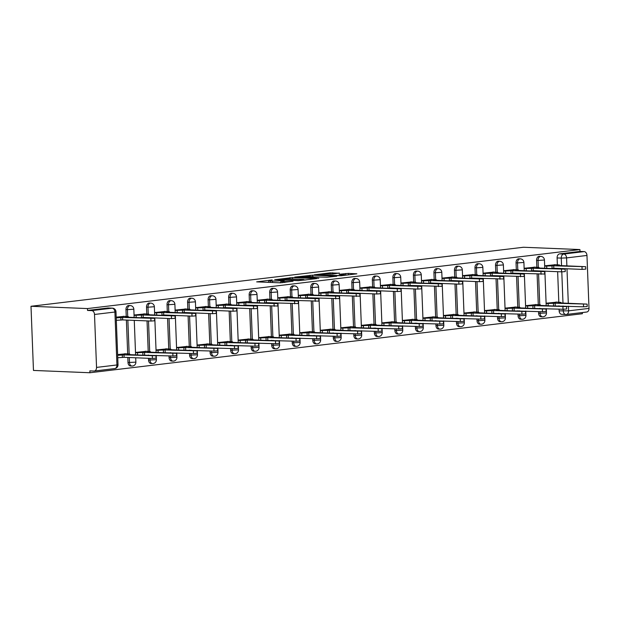<?xml version="1.0" encoding="UTF-8"?>
<svg xmlns="http://www.w3.org/2000/svg" width="620" height="620" viewBox="0 0 620 620"><rect width="100%" height="100%" fill="white"/><g stroke="black" fill="none" stroke-linecap="round" stroke-linejoin="round"><path stroke-width="0.93" d="M272.196 279.938L256.665 281.868L280.31 282.829L293.02 281.224A5.898 0.473 -2.2 0 1 284.688 281.542L282.712 281.464A5.898 0.473 -2.2 0 1 280.953 281.193A5.898 0.473 -2.2 0 1 282.642 280.798L284.41 280.442L280.806 280.721A5.898 0.473 -2.2 0 1 272.474 281.046L270.498 280.969A5.898 0.473 -2.2 0 1 268.739 280.697A5.898 0.473 -2.2 0 1 270.428 280.302L272.196 279.938M538.548 311.565L538.617 313.34A3.759 2.635 92.3 0 0 541.097 316.774L542.562 316.836A3.759 2.635 -87.7 0 1 540.09 313.394L540.02 311.628M518.018 314.022L518.087 315.797A3.759 2.635 92.3 0 0 520.567 319.238L522.032 319.292A3.759 2.635 -87.7 0 1 519.56 315.859L519.49 314.084M497.488 316.487L497.558 318.262A3.759 2.635 92.3 0 0 500.03 321.695L501.503 321.757A3.759 2.635 -87.7 0 1 499.03 318.316L498.961 316.549M476.958 318.944L477.028 320.718A3.759 2.635 92.3 0 0 479.5 324.159L480.973 324.214A3.759 2.635 -87.7 0 1 478.5 320.78L478.431 319.006M456.429 321.408L456.498 323.175A3.759 2.635 92.3 0 0 458.971 326.616L460.443 326.678A3.759 2.635 -87.7 0 1 457.963 323.237L457.901 321.462M435.899 323.865L435.969 325.639A3.759 2.635 92.3 0 0 438.441 329.073L439.913 329.135A3.759 2.635 -87.7 0 1 437.433 325.702L437.371 323.927M415.369 326.329L415.431 328.096A3.759 2.635 92.3 0 0 417.911 331.537L419.384 331.599A3.759 2.635 -87.7 0 1 416.904 328.158L416.841 326.384M394.839 328.786L394.901 330.561A3.759 2.635 92.3 0 0 397.381 333.994L398.854 334.056A3.759 2.635 -87.7 0 1 396.374 330.623L396.312 328.848M374.31 331.243L374.372 333.017A3.759 2.635 92.3 0 0 376.851 336.459L378.324 336.521A3.759 2.635 -87.7 0 1 375.844 333.079L375.782 331.305M353.78 333.707L353.842 335.482A3.759 2.635 92.3 0 0 356.322 338.915L357.794 338.977A3.759 2.635 -87.7 0 1 355.314 335.536L355.252 333.769M333.25 336.164L333.312 337.939A3.759 2.635 92.3 0 0 335.792 341.38L337.264 341.434A3.759 2.635 -87.7 0 1 334.785 338.001L334.715 336.226M312.713 338.629L312.782 340.403A3.759 2.635 92.3 0 0 315.262 343.837L316.735 343.899A3.759 2.635 -87.7 0 1 314.255 340.458L314.185 338.69M292.183 341.085L292.252 342.86A3.759 2.635 92.3 0 0 294.733 346.301L296.205 346.355A3.759 2.635 -87.7 0 1 293.725 342.922L293.655 341.147M271.653 343.55L271.723 345.317A3.759 2.635 92.3 0 0 274.203 348.758L275.675 348.82A3.759 2.635 -87.7 0 1 273.195 345.379L273.126 343.604M251.123 346.007L251.193 347.781A3.759 2.635 92.3 0 0 253.673 351.215L255.146 351.276A3.759 2.635 -87.7 0 1 252.665 347.843L252.596 346.069M230.594 348.471L230.663 350.238A3.759 2.635 92.3 0 0 233.143 353.679L234.616 353.741A3.759 2.635 -87.7 0 1 232.136 350.3L232.066 348.525M210.064 350.928L210.133 352.703A3.759 2.635 92.3 0 0 212.613 356.136L214.086 356.198A3.759 2.635 -87.7 0 1 211.606 352.757L211.536 350.99M189.534 353.385L189.604 355.159A3.759 2.635 92.3 0 0 192.084 358.6L193.556 358.662A3.759 2.635 -87.7 0 1 191.076 355.221L191.007 353.447M169.004 355.849L169.074 357.624A3.759 2.635 92.3 0 0 171.554 361.057L173.026 361.119A3.759 2.635 -87.7 0 1 170.547 357.678L170.477 355.911M148.475 358.306L148.544 360.081A3.759 2.635 92.3 0 0 151.024 363.522L152.497 363.576A3.759 2.635 -87.7 0 1 150.017 360.142L149.947 358.368M127.821 357.469L128.014 362.537A3.759 2.635 92.3 0 0 130.494 365.978L131.967 366.04A3.759 2.635 -87.7 0 1 129.487 362.599L129.293 357.523M339.341 273.234L330.08 272.854L314.309 274.807L341.108 275.753L356.88 273.808L348.316 273.397L339.187 274.272L343.185 274.644A4.929 0.395 -2.2 0 1 344.658 274.869A4.929 0.395 -2.2 0 1 341.635 275.35A4.929 0.395 -2.2 0 1 336.272 275.474L320.711 274.838A4.929 0.395 -2.2 0 1 319.238 274.613A4.929 0.395 -2.2 0 1 322.253 274.133A4.929 0.395 -2.2 0 1 327.616 274.009L332.816 274.017L339.318 273.025M579.925 249.565L87.466 308.574L31 306.272L523.458 247.256L579.925 249.565L579.995 251.433L584.149 251.604A3.759 2.658 83.2 0 1 586.97 255.456L589 308.396A3.759 2.658 83.2 0 1 586.768 312.015L566.37 314.464A3.759 2.658 83.2 0 1 566.068 314.472A3.759 2.635 -87.7 0 1 565.773 314.487A3.759 2.635 -87.7 0 1 563.293 311.046L563.224 309.272M292.508 277.566L274.683 279.705L298.329 280.674L316.704 278.62L292.508 277.566L292.57 279.031M294.748 277.094L312.596 275.164L336.792 276.21L327.135 277.217L314.937 276.931L310.085 277.574L318.812 278.279L294.771 277.295M561.921 314.301A3.759 2.635 -87.7 0 1 561.627 314.317A3.759 2.635 -87.7 0 1 559.147 310.876L559.077 309.109M558.969 306.187L558.953 305.8M558.814 302.18L557.644 271.692M557.527 268.77L557.512 268.382M557.372 264.771L557.109 257.935L561.263 258.106A3.759 2.635 -87.7 0 1 563.75 254.045L584.149 251.604M96.542 367.412L116.94 364.963L114.909 312.023L94.511 314.464L96.542 367.412A3.759 2.658 -96.8 0 1 94.31 371.031A3.759 2.658 -96.8 0 1 94.008 371.039L89.861 370.869L89.931 372.744L582.389 313.728L582.343 312.55M89.931 372.744L33.465 370.435L31 306.272M94.511 314.464A3.759 2.658 -96.8 0 0 91.69 310.612L112.088 308.171A3.759 2.635 -87.7 0 1 112.383 308.156L108.237 307.993A3.759 2.635 -87.7 0 0 107.942 308.001L112.088 308.171A3.759 2.658 -96.8 0 1 114.909 312.023L115.987 311.767A3.759 3.759 0 0 0 112.383 308.156M87.466 308.574L87.536 310.45L91.69 310.612M125.961 353.78L117.63 354.578M124.519 316.363L116.188 317.161M146.491 351.315L135.501 352.439M145.049 313.898L134.059 315.022M167.02 348.858L156.031 349.974M165.579 311.442L154.589 312.558M187.55 346.394L176.56 347.518M186.108 308.985L175.119 310.101M208.08 343.937L197.09 345.053M206.638 306.52L195.649 307.636M228.61 341.473L217.62 342.596M227.168 304.063L216.179 305.179M249.139 339.016L238.15 340.132M247.698 301.599L236.708 302.723M269.669 336.559L258.679 337.675M268.235 299.142L257.238 300.258M290.199 334.095L279.209 335.211M288.765 296.678L277.776 297.801M310.728 331.638L299.739 332.754M309.295 294.221L298.305 295.337M331.258 329.173L320.269 330.297M329.825 291.757L318.835 292.88M351.788 326.717L340.798 327.833M350.354 289.3L339.365 290.416M372.318 324.252L361.328 325.376M370.884 286.843L359.894 287.959M392.847 321.796L381.858 322.912M391.414 284.379L380.424 285.495M413.377 319.331L402.388 320.455M411.943 281.922L400.954 283.038M433.907 316.874L422.918 317.99M432.473 279.457L421.484 280.581M454.437 314.418L443.447 315.534M453.003 277.001L442.014 278.117M474.966 311.953L463.977 313.069M473.533 274.536L462.543 275.66M495.496 309.496L484.507 310.612M494.062 272.079L483.073 273.195M516.026 307.032L505.036 308.156M514.592 269.615L503.603 270.738M536.564 304.575L525.566 305.691M535.122 267.158L524.132 268.274M538.284 304.645L537.106 274.149M536.997 271.235L536.982 270.847M536.843 267.228L536.579 260.392L538.052 260.454A3.759 2.635 -87.7 0 1 540.841 256.385L539.369 256.324A3.759 2.635 92.3 0 0 536.579 260.392M517.902 311.108L517.894 310.721M517.754 307.101L516.576 276.613M516.468 273.691L516.452 273.304M516.313 269.692L516.049 262.857L517.522 262.919A3.759 2.635 -87.7 0 1 520.312 258.85L518.839 258.788A3.759 2.635 92.3 0 0 516.049 262.857M497.225 309.566L496.046 279.07M495.783 272.149L495.519 265.313L496.992 265.376A3.759 2.635 -87.7 0 1 499.782 261.307L498.31 261.245A3.759 2.635 92.3 0 0 495.519 265.313M476.842 316.029L476.827 315.642M476.695 312.023L475.517 281.526M475.408 278.613L475.393 278.225M475.253 274.606L474.99 267.778L476.462 267.832A3.759 2.635 -87.7 0 1 479.245 263.763L477.78 263.709A3.759 2.635 92.3 0 0 474.99 267.778M456.312 318.486L456.297 318.099M456.157 314.487L454.987 283.991M454.724 277.07L454.46 270.235L455.933 270.297A3.759 2.635 -87.7 0 1 458.715 266.228L457.25 266.166A3.759 2.635 92.3 0 0 454.46 270.235M435.782 320.951L435.767 320.563M435.628 316.944L434.457 286.448M434.349 283.534L434.333 283.146M434.194 279.527L433.93 272.699L435.403 272.754A3.759 2.635 -87.7 0 1 438.185 268.685L436.713 268.63A3.759 2.635 92.3 0 0 433.93 272.699M415.253 323.408L415.237 323.02M415.098 319.409L413.928 288.912M413.664 281.992L413.4 275.156L414.873 275.218A3.759 2.635 -87.7 0 1 417.655 271.149L416.183 271.087A3.759 2.635 92.3 0 0 413.4 275.156M394.568 321.865L393.398 291.369M393.289 288.455L393.274 288.067M393.134 284.448L392.871 277.613L394.343 277.675A3.759 2.635 -87.7 0 1 397.125 273.606L395.653 273.544A3.759 2.635 92.3 0 0 392.871 277.613M374.193 328.329L374.178 327.941M374.038 324.322L372.868 293.834M372.76 290.912L372.744 290.524M372.604 286.913L372.341 280.077L373.813 280.139A3.759 2.635 -87.7 0 1 376.596 276.071L375.123 276.008A3.759 2.635 92.3 0 0 372.341 280.077M353.509 326.787L352.338 296.29M352.075 289.37L351.811 282.534L353.284 282.596A3.759 2.635 -87.7 0 1 356.066 278.527L354.594 278.465A3.759 2.635 92.3 0 0 351.811 282.534M333.134 333.25L333.118 332.863M332.979 329.243L331.808 298.755M331.7 295.833L331.685 295.446M331.545 291.834L331.281 284.999L332.754 285.06A3.759 2.635 -87.7 0 1 335.536 280.992L334.064 280.93A3.759 2.635 92.3 0 0 331.281 284.999M312.449 331.708L311.279 301.212M311.015 294.291L310.752 287.455L312.224 287.517A3.759 2.635 -87.7 0 1 315.007 283.449L313.534 283.387A3.759 2.635 92.3 0 0 310.752 287.455M292.074 338.171L292.059 337.784M291.919 334.165L290.749 303.668M290.64 300.754L290.625 300.367M290.486 296.748L290.222 289.92L291.695 289.974A3.759 2.635 -87.7 0 1 294.477 285.905L293.004 285.851A3.759 2.635 92.3 0 0 290.222 289.92M271.545 340.628L271.529 340.24M271.389 336.629L270.219 306.133M269.956 299.212L269.692 292.377L271.165 292.438A3.759 2.635 -87.7 0 1 273.947 288.37L272.474 288.308A3.759 2.635 92.3 0 0 269.692 292.377M250.86 339.086L249.69 308.589M249.573 305.675L249.565 305.288M249.426 301.669L249.162 294.841L250.635 294.895A3.759 2.635 -87.7 0 1 253.417 290.827L251.945 290.772A3.759 2.635 92.3 0 0 249.162 294.841M230.485 345.549L230.47 345.162M230.33 341.543L229.16 311.054M228.896 304.133L228.633 297.298L230.105 297.36A3.759 2.635 -87.7 0 1 232.888 293.291L231.415 293.229A3.759 2.635 92.3 0 0 228.633 297.298M209.8 344.007L208.63 313.511M208.514 310.597L208.498 310.209M208.367 306.59L208.103 299.755L209.576 299.817A3.759 2.635 -87.7 0 1 212.358 295.748L210.885 295.686A3.759 2.635 92.3 0 0 208.103 299.755M189.425 350.471L189.41 350.083M189.27 346.464L188.1 315.975M187.984 313.053L187.969 312.666M187.829 309.054L187.573 302.219L189.046 302.281A3.759 2.635 -87.7 0 1 191.828 298.212L190.356 298.15A3.759 2.635 92.3 0 0 187.573 302.219M168.741 348.928L167.571 318.432M167.299 311.511L167.043 304.676L168.508 304.738A3.759 2.635 -87.7 0 1 171.298 300.669L169.826 300.607A3.759 2.635 92.3 0 0 167.043 304.676M148.366 355.392L148.35 355.004M148.211 351.385L147.041 320.897M146.925 317.975L146.909 317.587M146.769 313.968L146.514 307.14L147.978 307.195A3.759 2.635 -87.7 0 1 150.768 303.126L149.296 303.072A3.759 2.635 92.3 0 0 146.514 307.14M127.681 353.849L126.379 320.052M126.24 316.433L125.976 309.597L127.449 309.659A3.759 2.635 -87.7 0 1 130.239 305.59L128.766 305.528A3.759 2.635 92.3 0 0 125.976 309.597M555.652 264.701L544.662 265.817M557.093 302.111L546.096 303.234M579.995 251.433L559.596 253.874A3.759 2.635 92.3 0 0 557.109 257.935M87.536 310.45L107.942 308.001M278.93 282.774A5.898 0.473 -2.2 0 0 280.876 282.596L280.806 280.721M268.793 282.077L267.05 282.286M305.838 279.984L304.087 279.907M277.923 279.403L298.693 280.395L302.389 280.101A5.898 0.473 -2.2 0 0 304.079 279.705A5.898 0.473 -2.2 0 0 302.32 279.434L288.13 278.853A5.898 0.473 -2.2 0 0 279.798 279.178L277.923 279.403M307.597 276.419A4.929 0.395 -2.2 0 0 302.227 276.543A4.929 0.395 -2.2 0 0 299.212 277.024A4.929 0.395 -2.2 0 0 300.685 277.249L308.776 277.373L313.627 276.729L307.597 276.419M117.653 355.306L124.008 354.88L155.984 355.772L127.038 354.516L129.82 354.059L124.721 353.726M155.984 355.772L156.077 358.205L152.404 358.469L124.101 357.314L117.754 357.74M124.101 357.314L124.008 354.88M116.219 317.897L122.574 317.463L122.667 319.897L116.312 320.323M122.574 317.463L154.543 318.354L154.636 320.788L150.962 321.051L122.667 319.897M154.543 318.354L125.597 317.107L128.387 316.642L123.287 316.308M135.509 352.749L144.537 352.423L176.514 353.315L147.568 352.059L150.358 351.602L145.25 351.269M176.514 353.315L176.607 355.74L172.933 356.012L142.15 355.136M144.631 354.857L144.537 352.423M156.038 350.292L165.067 349.959L197.044 350.85L168.097 349.595L170.888 349.137L165.78 348.804M197.044 350.85L197.137 353.284L193.463 353.547L162.68 352.679M165.16 352.392L165.067 349.959M134.075 315.332L143.104 315.007L143.197 317.44L140.717 317.719M143.104 315.007L175.073 315.898L175.166 318.331L171.492 318.595L143.197 317.44M175.073 315.898L146.126 314.642L148.916 314.185L143.817 313.852M154.605 312.875L163.633 312.542L163.726 314.976L161.246 315.262M163.633 312.542L195.602 313.433L195.695 315.867L192.03 316.13L163.726 314.976M195.602 313.433L166.656 312.185L169.446 311.728L164.347 311.387M176.568 347.828L185.597 347.502L217.574 348.394L188.627 347.138L191.417 346.681L186.31 346.347M217.574 348.394L217.667 350.827L213.993 351.091L183.21 350.215M185.69 349.936L185.597 347.502M197.098 345.371L206.127 345.038L238.103 345.929L209.157 344.681L211.947 344.216L206.84 343.883M238.103 345.929L238.196 348.363L234.523 348.626L203.74 347.758M206.22 347.471L206.127 345.038M217.628 342.906L226.656 342.581L258.633 343.472L229.687 342.217L232.477 341.76L227.37 341.426M258.633 343.472L258.726 345.906L255.053 346.169L224.269 345.294M226.749 345.014L226.656 342.581M175.135 310.419L184.163 310.085L184.256 312.519L181.776 312.798M184.163 310.085L216.132 310.976L216.225 313.41L212.559 313.673L184.256 312.519M216.132 310.976L187.186 309.721L189.976 309.264L184.876 308.93M195.664 307.954L204.693 307.629L204.786 310.054L202.306 310.341M204.693 307.629L236.662 308.52L236.755 310.946L233.089 311.209L204.786 310.054M236.662 308.52L207.715 307.264L210.506 306.807L205.406 306.474M216.194 305.497L225.223 305.164L225.316 307.597L222.836 307.877M225.223 305.164L257.192 306.055L257.285 308.489L253.619 308.752L225.316 307.597M257.192 306.055L228.245 304.8L231.035 304.342L225.936 304.009M238.158 340.45L247.186 340.117L279.163 341.008L250.217 339.76L253.006 339.303L247.899 338.962M279.163 341.008L279.256 343.441L275.582 343.705L244.807 342.837M247.279 342.55L247.186 340.117M236.724 303.033L245.753 302.707L245.846 305.141L243.365 305.42M245.753 302.707L277.721 303.599L277.814 306.024L245.846 305.141M277.721 303.599L248.775 302.343L251.565 301.886L246.465 301.553M258.687 337.993L267.716 337.66L299.692 338.551L270.746 337.296L273.536 336.838L268.437 336.505M299.692 338.551L299.786 340.985L296.112 341.248L265.337 340.372M267.809 340.093L267.716 337.66M257.254 300.576L266.282 300.243L266.375 302.676L263.895 302.963M266.282 300.243L298.251 301.134L298.352 303.567L266.375 302.676M298.251 301.134L269.312 299.879L272.095 299.421L266.995 299.088M279.225 335.529L288.246 335.203L320.222 336.094L291.276 334.839L294.066 334.382L288.966 334.048M320.222 336.094L320.315 338.52L316.642 338.784L285.867 337.916M288.346 337.629L288.246 335.203M277.783 298.112L286.812 297.786L286.905 300.219L284.425 300.499M286.812 297.786L318.781 298.677L318.882 301.111L286.905 300.219M318.781 298.677L289.842 297.422L292.625 296.964L287.525 296.631M299.755 333.072L308.776 332.738L340.752 333.63L311.806 332.374L314.596 331.917L309.496 331.584M340.752 333.63L340.845 336.063L337.172 336.327L306.396 335.451M308.876 335.172L308.776 332.738M298.313 295.655L307.342 295.322L307.435 297.755L304.955 298.042M307.342 295.322L339.318 296.213L339.411 298.646L307.435 297.755M339.318 296.213L310.372 294.965L313.154 294.5L308.055 294.167M320.284 330.607L329.313 330.282L361.282 331.173L332.336 329.918L335.126 329.46L330.026 329.127M361.282 331.173L361.375 333.606L357.701 333.87L326.926 332.994M329.406 332.715L329.313 330.282M318.843 293.19L327.872 292.865L327.964 295.298L325.485 295.577M327.872 292.865L359.848 293.756L359.941 296.19L327.964 295.298M359.848 293.756L330.902 292.501L333.684 292.043L328.585 291.71M340.814 328.151L349.843 327.817L381.812 328.709L352.865 327.453L355.655 326.996L350.556 326.663M381.812 328.709L381.904 331.142L378.231 331.406L347.456 330.538M349.936 330.251L349.843 327.817M339.373 290.733L348.401 290.408L348.494 292.834L346.014 293.121M348.401 290.408L380.378 291.292L380.471 293.725L376.797 293.988L348.494 292.834M380.378 291.292L351.431 290.044L354.214 289.587L349.114 289.246M361.344 325.686L370.373 325.361L402.341 326.252L373.395 324.996L376.185 324.539L371.086 324.206M402.341 326.252L402.434 328.685L398.761 328.949L367.986 328.073M370.466 327.794L370.373 325.361M359.902 288.277L368.931 287.944L369.024 290.377L366.544 290.656M368.931 287.944L400.907 288.835L401 291.268L397.327 291.532L369.024 290.377M400.907 288.835L371.961 287.579L374.744 287.122L369.644 286.789M381.874 323.229L390.902 322.896L422.871 323.787L393.925 322.54L396.715 322.075L391.615 321.741M422.871 323.787L422.964 326.221L419.291 326.484L388.515 325.616M390.995 325.329L390.902 322.896M380.432 285.812L389.461 285.487L389.554 287.913L387.074 288.199M389.461 285.487L421.437 286.378L421.53 288.804L417.857 289.075L389.554 287.913M421.437 286.378L392.491 285.123L395.281 284.665L390.174 284.332M402.403 320.765L411.432 320.439L443.401 321.331L414.454 320.075L417.245 319.618L412.145 319.285M443.401 321.331L443.494 323.764L439.82 324.028L409.045 323.152M411.525 322.873L411.432 320.439M400.962 283.356L409.99 283.022L410.084 285.456L407.604 285.735M409.99 283.022L441.967 283.913L442.06 286.347L410.084 285.456M441.967 283.913L413.021 282.658L415.811 282.201L410.704 281.868M422.933 318.308L431.962 317.983L463.93 318.874L434.984 317.618L437.774 317.161L432.675 316.828M463.93 318.874L464.024 321.3L460.358 321.563L429.575 320.695M432.055 320.408L431.962 317.983M421.492 280.891L430.52 280.565L430.613 282.999L428.133 283.278M430.52 280.565L462.497 281.457L462.59 283.89L458.916 284.154L430.613 282.999M462.497 281.457L433.55 280.201L436.341 279.744L431.233 279.411M443.463 315.851L452.492 315.518L484.46 316.409L455.514 315.154L458.304 314.697L453.204 314.363M484.46 316.409L484.553 318.843L480.887 319.106L450.104 318.231M452.585 317.952L452.492 315.518M442.021 278.434L451.05 278.101L451.143 280.535L448.663 280.821M451.05 278.101L483.026 278.992L483.12 281.426L479.446 281.689L451.143 280.535M483.026 278.992L454.08 277.737L456.87 277.279L451.763 276.946M463.993 313.387L473.021 313.061L504.99 313.953L476.044 312.697L478.834 312.24L473.734 311.906M504.99 313.953L505.083 316.378L501.417 316.649L470.634 315.774M473.114 315.487L473.021 313.061M462.551 275.97L471.58 275.644L471.673 278.078L469.193 278.357M471.58 275.644L503.556 276.536L503.649 278.969L471.673 278.078M503.556 276.536L474.61 275.28L477.4 274.823L472.293 274.49M484.522 310.93L493.551 310.597L525.52 311.488L496.574 310.233L499.364 309.775L494.264 309.442M525.52 311.488L525.613 313.922L521.947 314.185L491.164 313.309M493.644 313.03L493.551 310.597M483.081 273.513L492.11 273.18L492.203 275.613L489.73 275.9M492.11 273.18L524.086 274.071L524.179 276.505L492.203 275.613M524.086 274.071L495.14 272.823L497.93 272.358L492.822 272.025M505.052 308.466L514.081 308.14L546.05 309.031L517.103 307.776L519.893 307.319L514.794 306.985M546.05 309.031L546.143 311.465L542.477 311.728L511.694 310.853M514.174 310.574L514.081 308.14M503.618 271.048L512.639 270.723L512.732 273.156L510.26 273.435M512.639 270.723L544.616 271.614L544.709 274.048L512.732 273.156M544.616 271.614L515.669 270.359L518.46 269.901L513.36 269.568M525.582 306.009L534.611 305.675L566.579 306.567L537.633 305.319L540.423 304.854L535.323 304.521M566.579 306.567L566.672 309L563.007 309.264L532.224 308.396M534.704 308.109L534.611 305.675M524.148 268.592L533.169 268.266L533.27 270.692L530.79 270.979M533.169 268.266L565.146 269.158L565.239 271.583L561.565 271.847L533.27 270.692M565.146 269.158L536.199 267.902L538.989 267.445L533.89 267.112M546.111 303.544L555.14 303.219L587.109 304.11L558.171 302.854L560.953 302.397L555.853 302.064M587.109 304.11L587.21 306.544L583.536 306.807L552.753 305.931M555.233 305.652L555.14 303.219M544.678 266.135L553.707 265.802L553.8 268.235L551.32 268.514M553.707 265.802L585.675 266.693L585.768 269.127L582.095 269.39L553.8 268.235M585.675 266.693L556.729 265.438L559.519 264.98L554.419 264.647M542.864 316.828A3.759 2.635 -87.7 0 1 542.562 316.836A3.759 3.759 0 0 0 546.476 312.937L538.617 313.34M522.335 319.285A3.759 2.635 -87.7 0 1 522.032 319.292A3.759 3.759 0 0 0 525.946 315.402L518.087 315.797M501.805 321.741A3.759 2.635 -87.7 0 1 501.503 321.757A3.759 3.759 0 0 0 505.416 317.858L497.558 318.262M481.275 324.206A3.759 2.635 -87.7 0 1 480.973 324.214A3.759 3.759 0 0 0 484.879 320.315L477.028 320.718M460.745 326.663A3.759 2.635 -87.7 0 1 460.443 326.678A3.759 3.759 0 0 0 464.349 322.78L456.498 323.175M440.216 329.127A3.759 2.635 -87.7 0 1 439.913 329.135A3.759 3.759 0 0 0 443.819 325.237L435.969 325.639M419.686 331.584A3.759 2.635 -87.7 0 1 419.384 331.599A3.759 3.759 0 0 0 423.289 327.701L415.431 328.096M399.156 334.048A3.759 2.635 -87.7 0 1 398.854 334.056A3.759 3.759 0 0 0 402.76 330.158L394.901 330.561M378.619 336.505A3.759 2.635 -87.7 0 1 378.324 336.521A3.759 3.759 0 0 0 382.23 332.622L374.372 333.017M358.089 338.962A3.759 2.635 -87.7 0 1 357.794 338.977A3.759 3.759 0 0 0 361.7 335.079L353.842 335.482M337.559 341.426A3.759 2.635 -87.7 0 1 337.264 341.434A3.759 3.759 0 0 0 341.171 337.544L333.312 337.939M317.029 343.883A3.759 2.635 -87.7 0 1 316.735 343.899A3.759 3.759 0 0 0 320.641 340L312.782 340.403M296.5 346.347A3.759 2.635 -87.7 0 1 296.205 346.355A3.759 3.759 0 0 0 300.111 342.457L292.252 342.86M275.97 348.804A3.759 2.635 -87.7 0 1 275.675 348.82A3.759 3.759 0 0 0 279.581 344.922L271.723 345.317M255.44 351.269A3.759 2.635 -87.7 0 1 255.146 351.276A3.759 3.759 0 0 0 259.051 347.378L251.193 347.781M234.91 353.726A3.759 2.635 -87.7 0 1 234.616 353.741A3.759 3.759 0 0 0 238.522 349.843L230.663 350.238M214.381 356.19A3.759 2.635 -87.7 0 1 214.086 356.198A3.759 3.759 0 0 0 217.992 352.3L210.133 352.703M193.851 358.647A3.759 2.635 -87.7 0 1 193.556 358.662A3.759 3.759 0 0 0 197.462 354.764L189.604 355.159M173.321 361.103A3.759 2.635 -87.7 0 1 173.026 361.119A3.759 3.759 0 0 0 176.933 357.221L169.074 357.624M152.791 363.568A3.759 2.635 -87.7 0 1 152.497 363.576A3.759 3.759 0 0 0 156.403 359.678L148.544 360.081M132.262 366.025A3.759 2.635 -87.7 0 1 131.967 366.04A3.759 3.759 0 0 0 135.873 362.142L128.014 362.537M559.147 310.876L568.602 310.837L589 308.396M563.115 306.358L563.1 305.97M562.983 303.048L561.79 271.854M561.673 268.94L561.658 268.553M561.55 265.639L561.263 258.106L566.572 257.897L566.874 265.856M566.982 268.77L568.308 303.273M568.424 306.187L568.602 310.837A3.759 2.658 83.2 0 1 566.37 314.464A3.759 3.759 0 0 1 565.773 314.487L561.627 314.317M586.97 255.456L566.572 257.897A3.759 2.658 -96.8 0 0 563.75 254.045L559.596 253.874M539.904 308.706L539.888 308.318M539.757 304.714L538.579 274.211M538.315 267.298L538.052 260.454L544.438 259.997A3.759 3.759 0 0 0 540.841 256.385M519.374 311.17L519.359 310.783M519.227 307.171L518.049 276.667M517.94 273.753L517.925 273.366M517.785 269.754L517.522 262.919L523.908 262.454A3.759 3.759 0 0 0 520.312 258.85M498.844 313.627L498.829 313.24M498.697 309.628L497.519 279.132M497.256 272.219L496.992 265.376L503.378 264.918A3.759 3.759 0 0 0 499.782 261.307M478.16 312.092L476.989 281.589M476.881 278.675L476.865 278.287M476.726 274.675L476.462 267.832L482.848 267.375A3.759 3.759 0 0 0 479.245 263.763M457.785 318.548L457.769 318.161M457.63 314.549L456.46 284.053M456.351 281.131L456.336 280.744M456.196 277.14L455.933 270.297L462.318 269.839A3.759 3.759 0 0 0 458.715 266.228M437.1 317.014L435.93 286.51M435.666 279.597L435.403 272.754L441.789 272.296A3.759 3.759 0 0 0 438.185 268.685M416.725 323.469L416.71 323.082M416.57 319.471L415.4 288.974M415.292 286.053L415.276 285.665M415.137 282.053L414.873 275.218L421.259 274.753A3.759 3.759 0 0 0 417.655 271.149M396.041 321.935L394.87 291.431M394.607 284.518L394.343 277.675L400.729 277.217A3.759 3.759 0 0 0 397.125 273.606M375.666 328.391L375.65 328.003M375.511 324.392L374.341 293.888M374.232 290.974L374.216 290.586M374.077 286.975L373.813 280.139L380.2 279.674A3.759 3.759 0 0 0 376.596 276.071M355.136 330.847L355.121 330.46M354.981 326.856L353.811 296.352M353.547 289.439L353.284 282.596L359.67 282.139A3.759 3.759 0 0 0 356.066 278.527M334.451 329.313L333.281 298.809M333.173 295.895L333.157 295.507M333.017 291.896L332.754 285.06L339.14 284.596A3.759 3.759 0 0 0 335.536 280.992M314.077 335.769L314.061 335.381M313.922 331.77L312.751 301.274M312.488 294.361L312.224 287.517L318.61 287.06A3.759 3.759 0 0 0 315.007 283.449M293.392 334.234L292.221 303.73M292.105 300.816L292.097 300.429M291.958 296.817L291.695 289.974L298.081 289.517A3.759 3.759 0 0 0 294.477 285.905M273.017 340.69L273.002 340.303M272.862 336.691L271.692 306.195M271.576 303.273L271.568 302.885M271.428 299.282L271.165 292.438L277.551 291.981A3.759 3.759 0 0 0 273.947 288.37M252.332 339.156L251.162 308.651M250.899 301.738L250.635 294.895L257.021 294.438A3.759 3.759 0 0 0 253.417 290.827M231.958 345.611L231.942 345.224M231.803 341.612L230.632 311.116M230.516 308.194L230.501 307.807M230.369 304.195L230.105 297.36L236.491 296.895A3.759 3.759 0 0 0 232.888 293.291M211.273 344.077L210.103 313.573M209.831 306.66L209.576 299.817L215.962 299.359A3.759 3.759 0 0 0 212.358 295.748M190.898 350.533L190.883 350.145M190.743 346.534L189.573 316.029M189.457 313.115L189.441 312.728M189.302 309.117L189.046 302.281L195.424 301.816A3.759 3.759 0 0 0 191.828 298.212M170.368 352.989L170.353 352.602M170.213 348.998L169.043 318.494M168.772 311.581L168.508 304.738L174.894 304.281A3.759 3.759 0 0 0 171.298 300.669M149.683 351.455L148.513 320.951M148.397 318.037L148.382 317.649M148.242 314.038L147.978 307.195L154.365 306.737A3.759 3.759 0 0 0 150.768 303.126M129.154 353.912L127.852 320.106M127.712 316.502L127.449 309.659L133.835 309.202A3.759 3.759 0 0 0 130.239 305.59M118.017 364.707L116.94 364.963A3.759 2.658 83.2 0 1 114.708 368.582A3.759 3.759 0 0 0 118.017 364.707L115.987 311.767M270.56 282.433L270.498 280.969M272.529 282.511L272.474 281.046M282.767 282.743L282.712 281.464M284.719 282.511L284.688 281.542M289.959 278.93L289.904 277.667M310.039 276.52L309.992 275.264M312.658 276.629L312.596 275.164M308.791 277.869L308.776 277.373M345.774 275.195L345.712 273.498M348.37 274.885L348.316 273.397M330.127 274.118L330.08 272.854M332.738 274.024L332.684 272.754M122.388 357.515L122.295 355.09M152.404 358.469L152.311 356.035M120.861 317.673L120.954 320.106M150.869 318.618L150.962 321.051M137.601 354.95L137.516 352.834M142.918 355.058L142.825 352.625M172.933 356.012L172.841 353.578M158.131 352.493L158.054 350.37M163.455 352.602L163.355 350.168M193.463 353.547L193.37 351.114M141.391 315.208L141.484 317.642M136.082 315.417L136.167 317.533M171.399 316.161L171.492 318.595M161.921 312.751L162.014 315.185M156.612 312.961L156.697 315.076M191.929 313.704L192.03 316.13M178.661 350.029L178.583 347.913M183.985 350.137L183.884 347.704M213.993 351.091L213.9 348.657M199.19 347.572L199.113 345.449M204.515 347.68L204.422 345.247M234.523 348.626L234.43 346.192M219.72 345.108L219.643 342.992M225.044 345.216L224.952 342.783M255.053 346.169L254.96 343.736M182.451 310.287L182.543 312.72M177.142 310.496L177.227 312.612M212.466 311.24L212.559 313.673M202.98 307.83L203.073 310.263M197.672 308.039L197.757 310.155M232.996 308.783L233.089 311.209M223.51 305.373L223.603 307.799M218.201 305.575L218.287 307.69M253.526 306.319L253.619 308.752M240.25 342.651L240.172 340.535M245.574 342.759L245.481 340.326M275.582 343.705L275.489 341.279M244.04 302.909L244.133 305.342M238.731 303.118L238.816 305.234M274.055 303.862L274.149 306.296M260.78 340.186L260.702 338.071M266.104 340.295L266.011 337.869M296.112 341.248L296.019 338.815M264.57 300.452L264.663 302.885M259.261 300.654L259.346 302.777M294.585 301.397L294.678 303.831M281.31 337.729L281.232 335.614M286.634 337.838L286.541 335.404M316.642 338.784L316.549 336.358M285.099 297.988L285.192 300.421M279.791 298.197L279.876 300.312M315.115 298.941L315.208 301.374M301.839 335.265L301.762 333.149M307.163 335.374L307.071 332.948M337.172 336.327L337.079 333.893M305.629 295.531L305.722 297.964M300.32 295.732L300.406 297.856M335.645 296.476L335.738 298.91M322.369 332.808L322.292 330.692M327.693 332.917L327.6 330.483M357.701 333.87L357.608 331.437M326.159 293.066L326.252 295.5M320.85 293.276L320.935 295.391M356.175 294.019L356.267 296.453M342.899 330.351L342.821 328.228M348.223 330.46L348.13 328.026M378.231 331.406L378.138 328.972M346.688 290.61L346.781 293.043M341.38 290.819L341.465 292.935M376.704 291.563L376.797 293.988M363.428 327.887L363.351 325.771M368.753 327.996L368.66 325.562M398.761 328.949L398.668 326.515M367.218 288.153L367.311 290.579M361.91 288.354L361.995 290.47M397.234 289.098L397.327 291.532M383.958 325.43L383.881 323.307M389.283 325.539L389.19 323.105M419.291 326.484L419.197 324.051M387.748 285.688L387.841 288.122M382.439 285.897L382.524 288.013M417.764 286.642L417.857 289.075M404.488 322.966L404.411 320.85M409.812 323.074L409.719 320.641M439.82 324.028L439.727 321.594M408.278 283.231L408.379 285.657M402.977 283.433L403.054 285.549M438.293 284.177L438.387 286.611M425.025 320.509L424.94 318.393M430.342 320.618L430.249 318.184M460.358 321.563L460.257 319.137M428.815 280.767L428.908 283.201M423.507 280.976L423.584 283.092M458.823 281.72L458.916 284.154M445.555 318.045L445.47 315.929M450.872 318.153L450.779 315.727M480.887 319.106L480.787 316.673M449.345 278.31L449.438 280.744M444.036 278.512L444.114 280.635M479.353 279.256L479.446 281.689M466.085 315.588L466 313.472M471.401 315.696L471.308 313.263M501.417 316.649L501.324 314.216M469.875 275.846L469.968 278.279M464.566 276.055L464.643 278.171M499.883 276.799L499.976 279.233M486.615 313.123L486.529 311.007M491.931 313.232L491.838 310.806M521.947 314.185L521.854 311.752M490.404 273.389L490.498 275.822M485.096 273.591L485.173 275.714M520.413 274.335L520.505 276.768M507.144 310.667L507.059 308.551M512.461 310.775L512.368 308.341M542.477 311.728L542.384 309.295M510.934 270.925L511.027 273.358M505.625 271.134L505.703 273.25M540.942 271.878L541.035 274.311M527.674 308.21L527.589 306.086M532.991 308.318L532.898 305.885M563.007 309.264L562.913 306.83M531.464 268.468L531.557 270.901M526.155 268.677L526.233 270.793M561.472 269.421L561.565 271.847M548.204 305.745L548.119 303.63M553.521 305.854L553.428 303.42M583.536 306.807L583.443 304.374M551.994 266.011L552.087 268.437M546.685 266.213L546.763 268.328M582.002 266.957L582.095 269.39M133.835 309.202L134.153 317.456M134.269 320.37L135.594 354.865M135.702 357.787L135.873 362.142M154.365 306.737L154.682 314.991M154.799 317.913L156.124 352.408M156.232 355.33L156.403 359.678M174.894 304.281L175.212 312.534M175.328 315.448L176.654 349.951M176.762 352.865L176.933 357.221M195.424 301.816L195.742 310.07M195.858 312.992L197.183 347.487M197.292 350.409L197.462 354.764M215.962 299.359L216.272 307.613M216.388 310.535L217.713 345.03M217.822 347.944L217.992 352.3M236.491 296.895L236.801 305.149M236.917 308.07L238.243 342.565M238.351 345.487L238.522 349.843M257.021 294.438L257.339 302.692M257.447 305.613L258.772 340.109M258.881 343.023L259.051 347.378M277.551 291.981L277.869 300.235M277.977 303.149L279.302 337.644M279.419 340.566L279.581 344.922M298.081 289.517L298.398 297.771M298.507 300.692L299.832 335.188M299.948 338.109L300.111 342.457M318.61 287.06L318.928 295.314M319.037 298.228L320.362 332.723M320.478 335.645L320.641 340M339.14 284.596L339.458 292.849M339.566 295.771L340.892 330.266M341.008 333.188L341.171 337.544M359.67 282.139L359.988 290.392M360.096 293.306L361.421 327.81M361.538 330.724L361.7 335.079M380.2 279.674L380.517 287.928M380.626 290.85L381.951 325.345M382.067 328.267L382.23 332.622M400.729 277.217L401.047 285.471M401.156 288.393L402.481 322.888M402.597 325.802L402.76 330.158M421.259 274.753L421.577 283.007M421.685 285.928L423.011 320.424M423.127 323.346L423.289 327.701M441.789 272.296L442.107 280.55M442.215 283.472L443.54 317.967M443.657 320.881L443.819 325.237M462.318 269.839L462.636 278.093M462.745 281.007L464.07 315.503M464.186 318.424L464.349 322.78M482.848 267.375L483.166 275.629M483.275 278.55L484.6 313.046M484.716 315.967L484.879 320.315M503.378 264.918L503.696 273.172M503.804 276.086L505.13 310.581M505.246 313.503L505.416 317.858M523.908 262.454L524.226 270.708M524.342 273.629L525.667 308.125M525.775 311.046L525.946 315.402M544.438 259.997L544.755 268.251M544.871 271.165L546.197 305.668M546.305 308.582L546.476 312.937M94.31 371.031L114.708 368.582M268.801 282.363L268.739 280.697M281.015 282.836L280.953 281.193M304.102 280.194L304.079 279.705M299.228 277.481L299.212 277.024M319.254 275.071L319.238 274.613M344.673 275.327L344.658 274.869M129.844 354.632L129.82 354.059M128.387 316.642L128.41 317.215M150.373 352.175L150.358 351.602M170.903 349.711L170.888 349.137M148.916 314.185L148.94 314.759M169.446 311.728L169.469 312.294M191.433 347.254L191.417 346.681M211.963 344.79L211.947 344.216M232.5 342.333L232.477 341.76M189.976 309.264L189.999 309.837M210.506 306.807L210.529 307.381M231.035 304.342L231.059 304.916M253.03 339.869L253.006 339.303M251.565 301.886L251.588 302.459M273.56 337.412L273.536 336.838M272.095 299.421L272.118 299.995M294.089 334.955L294.066 334.382M292.625 296.964L292.648 297.538M314.619 332.49L314.596 331.917M313.154 294.5L313.178 295.074M335.149 330.034L335.126 329.46M333.684 292.043L333.707 292.617M355.678 327.569L355.655 326.996M354.214 289.587L354.237 290.16M376.208 325.113L376.185 324.539M374.744 287.122L374.767 287.696M396.738 322.648L396.715 322.075M395.281 284.665L395.297 285.239M417.268 320.191L417.245 319.618M415.811 282.201L415.826 282.774M437.798 317.735L437.774 317.161M436.341 279.744L436.356 280.317M458.327 315.27L458.304 314.697M456.87 277.279L456.886 277.853M478.857 312.813L478.834 312.24M477.4 274.823L477.423 275.396M499.387 310.349L499.364 309.775M497.93 272.358L497.953 272.932M519.917 307.892L519.893 307.319M518.46 269.901L518.483 270.475M540.446 305.428L540.423 304.854M538.989 267.445L539.013 268.018M560.976 302.971L560.953 302.397M559.519 264.98L559.542 265.554"/></g></svg>
